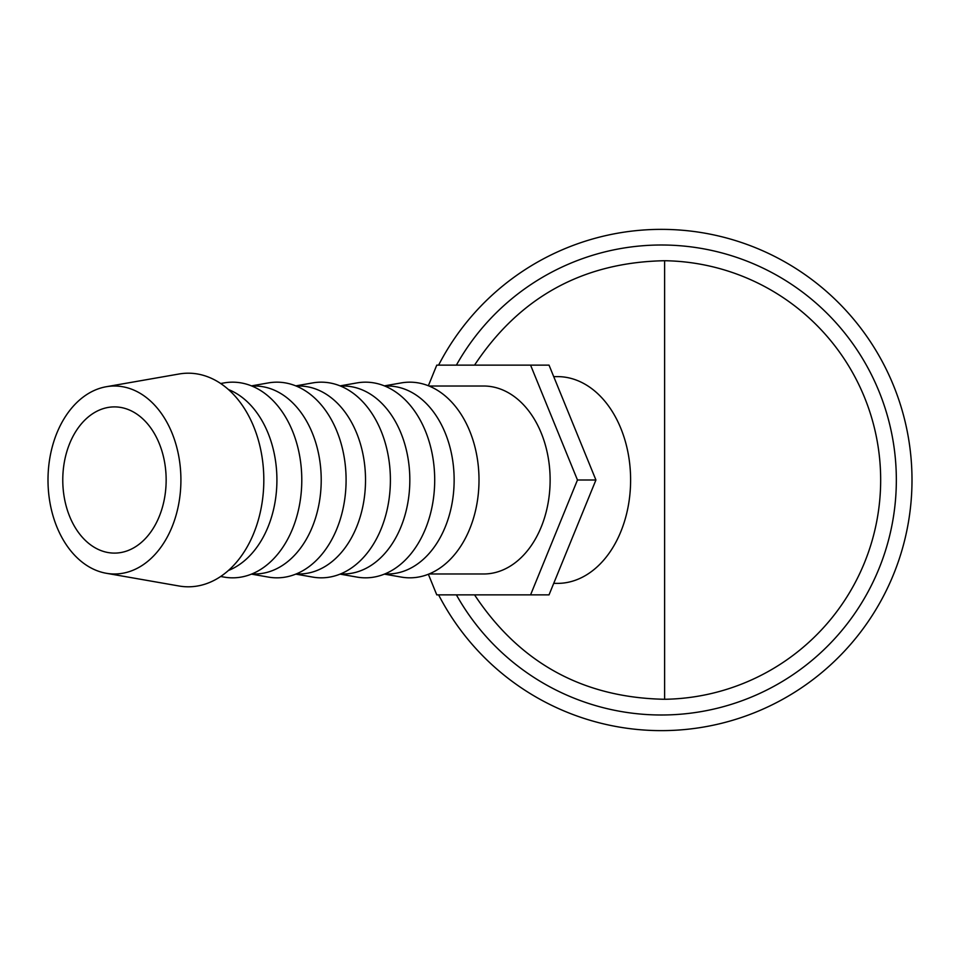 <?xml version="1.0" encoding="UTF-8"?>
<svg xmlns="http://www.w3.org/2000/svg" width="960" height="960" viewBox="0 0 960 960"><rect width="100%" height="100%" fill="white"/><g stroke="black" fill="none" stroke-linecap="round" stroke-linejoin="round"><path stroke-width="1.44" d="M438.612 594.876A250.632 250.632 0 0 0 912 480A250.632 250.632 0 0 0 438.612 365.124M456.396 594.876A234.96 234.96 0 0 0 896.34 480A234.96 234.96 0 0 0 456.396 365.124M106.296 573.276L179.028 585.996A106.812 75.528 -90 0 0 263.82 480A106.812 75.528 -90 0 0 179.028 374.004L106.296 386.724A93.984 66.456 -90 0 0 48 480A93.984 66.456 -90 0 0 106.296 573.276A93.984 66.456 -90 0 0 180.912 480A93.984 66.456 -90 0 0 106.296 386.724M228.432 570.48A93.984 66.456 -90 0 0 276.912 480A93.984 66.456 -90 0 0 228.432 389.52M220.68 576.492L224.112 577.092A97.836 69.18 -90 0 0 301.788 480A97.836 69.18 -90 0 0 224.112 382.908L220.68 383.508M251.82 573.984L254.76 573.984A93.984 66.456 -90 0 0 321.216 480A93.984 66.456 -90 0 0 254.76 386.016L251.82 386.016M251.472 574.128L268.416 577.092A97.836 69.18 -90 0 0 346.092 480A97.836 69.18 -90 0 0 268.416 382.908L251.472 385.872M296.124 573.984L299.064 573.984A93.984 66.456 -90 0 0 365.52 480A93.984 66.456 -90 0 0 299.064 386.016L296.124 386.016M295.776 574.128L312.72 577.092A97.836 69.18 -90 0 0 390.396 480A97.836 69.18 -90 0 0 312.72 382.908L295.776 385.872M340.428 573.984L343.368 573.984A93.984 66.456 -90 0 0 409.824 480A93.984 66.456 -90 0 0 343.368 386.016L340.428 386.016M340.08 574.128L357.024 577.092A97.836 69.18 -90 0 0 434.7 480A97.836 69.18 -90 0 0 357.024 382.908L340.08 385.872M384.732 573.984L387.672 573.984A93.984 66.456 -90 0 0 454.14 480A93.984 66.456 -90 0 0 387.672 386.016L384.732 386.016M384.384 574.128L401.34 577.092A97.836 69.18 -90 0 0 479.004 480A97.836 69.18 -90 0 0 401.34 382.908L384.384 385.872M429.036 573.984L483.672 573.984A93.984 66.456 -90 0 0 550.128 480A93.984 66.456 -90 0 0 483.672 386.016L429.036 386.016M553.716 583.38L557.508 583.38A103.38 73.104 -90 0 0 630.612 480A103.38 73.104 -90 0 0 557.508 376.62L553.716 376.62M474.564 365.124C519.636 297.072 582.984 262.272 664.608 260.724L664.608 699.276A219.3 219.3 0 0 0 880.668 480A219.3 219.3 0 0 0 664.608 260.724M62.772 480A73.104 51.684 90 0 1 114.456 406.896A73.104 51.684 90 0 1 166.152 480A73.104 51.684 90 0 1 114.456 553.104A73.104 51.684 90 0 1 62.772 480M664.608 699.276C582.984 697.728 519.636 662.928 474.564 594.876M530.568 594.876L549.024 594.876L595.92 480L549.024 365.124L530.568 365.124L577.464 480L530.568 594.876L436.776 594.876L428.364 574.26M428.364 385.74L436.776 365.124L530.568 365.124M577.464 480L595.92 480"/></g></svg>
